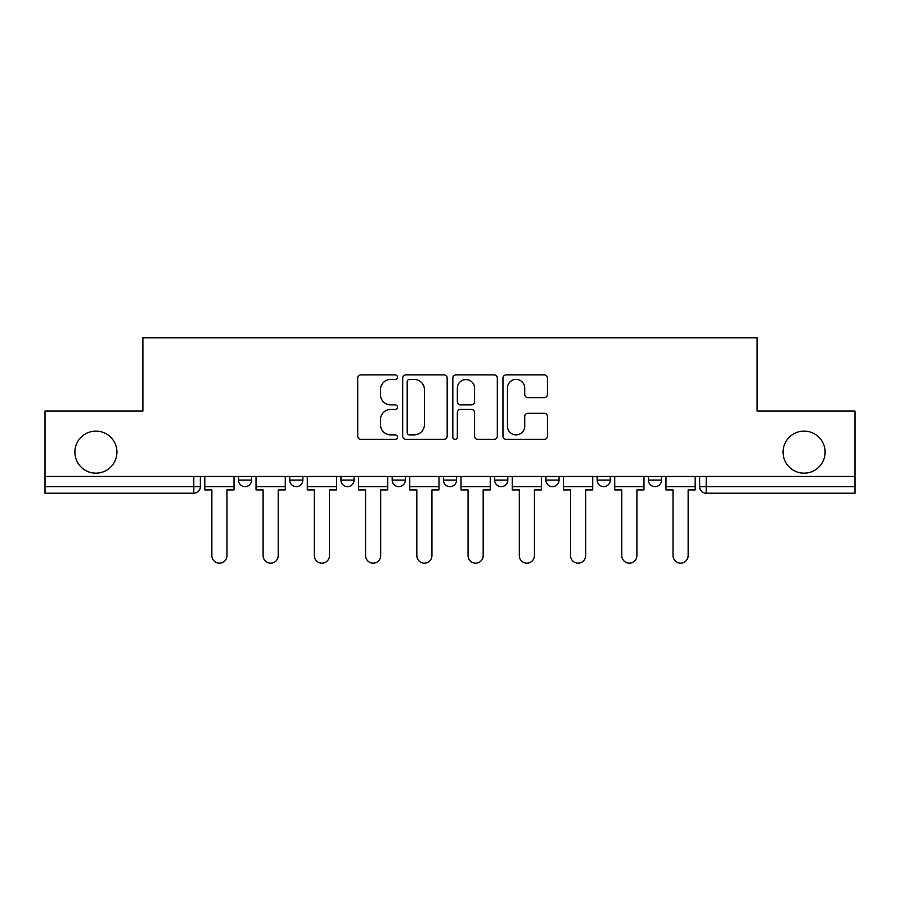 <?xml version="1.0" encoding="UTF-8"?>
<svg xmlns="http://www.w3.org/2000/svg" width="900" height="900" viewBox="0 0 900 900"><rect width="100%" height="100%" fill="white"/><g stroke="black" fill="none" stroke-linecap="round" stroke-linejoin="round"><path stroke-width="1.35" d="M397.451 377.168A2.261 2.261 0 0 0 395.19 374.906L360.934 374.906A3.229 3.229 0 0 0 357.705 378.135L357.705 436.162A3.229 3.229 0 0 0 360.934 439.391L395.19 439.391A2.261 2.261 0 0 0 397.451 437.13A2.261 2.261 0 0 0 395.19 434.88L390.757 434.88A10.316 10.316 0 0 1 380.441 424.564L380.441 419.726A10.316 10.316 0 0 1 390.757 409.41L395.19 409.41A2.261 2.261 0 0 0 397.451 407.149A2.261 2.261 0 0 0 395.19 404.887L390.757 404.887A10.316 10.316 0 0 1 380.441 394.571L380.441 389.734A10.316 10.316 0 0 1 390.757 379.418L395.19 379.418A2.261 2.261 0 0 0 397.451 377.168M783.067 452.149A21.026 21.026 0 0 0 804.082 473.175A21.026 21.026 0 0 0 825.109 452.149A21.026 21.026 0 0 0 804.082 431.123A21.026 21.026 0 0 0 783.067 452.149M74.891 452.149A21.026 21.026 0 0 0 95.918 473.175A21.026 21.026 0 0 0 116.933 452.149A21.026 21.026 0 0 0 95.918 431.123A21.026 21.026 0 0 0 74.891 452.149M648.394 476.46L648.394 480.071L661.534 480.071A6.57 6.57 0 0 1 654.964 486.641A6.57 6.57 0 0 1 648.394 480.071L648.394 476.46M545.918 476.46L545.918 480.071L559.046 480.071A6.57 6.57 0 0 1 552.476 486.641A6.57 6.57 0 0 1 545.918 480.071L545.918 476.46M494.674 476.46L494.674 480.071L507.814 480.071A6.57 6.57 0 0 1 501.244 486.641A6.57 6.57 0 0 1 494.674 480.071L494.674 476.46M392.186 476.46L392.186 480.071L405.326 480.071A6.57 6.57 0 0 1 398.756 486.641A6.57 6.57 0 0 1 392.186 480.071L392.186 476.46M544.23 397.642A3.229 3.229 0 0 0 547.447 394.414L547.447 378.135A3.229 3.229 0 0 0 544.23 374.906L506.183 374.906A3.229 3.229 0 0 0 502.954 378.135L502.954 436.162A3.229 3.229 0 0 0 506.183 439.391L544.23 439.391A3.229 3.229 0 0 0 547.447 436.162L547.447 416.498A3.229 3.229 0 0 0 544.23 413.269L527.94 413.269A3.229 3.229 0 0 0 524.722 416.498L524.722 426.251A8.629 8.629 0 0 1 516.094 434.88A8.629 8.629 0 0 1 507.465 426.251L507.465 388.046A8.629 8.629 0 0 1 516.094 379.418A8.629 8.629 0 0 1 524.722 388.046L524.722 394.414A3.229 3.229 0 0 0 527.94 397.642L544.23 397.642M45 476.46L45 411.086L142.886 411.086L142.886 337.838L757.114 337.838L757.114 411.086L855 411.086L855 476.46L45 476.46L45 486.641L200.362 486.641L200.362 476.46L200.362 486.641A6.57 6.57 0 0 1 193.792 493.211L45 493.211L45 486.641M447.176 378.135A3.229 3.229 0 0 0 443.959 374.906L405.911 374.906A3.229 3.229 0 0 0 402.683 378.135L402.683 436.162A3.229 3.229 0 0 0 405.911 439.391L443.959 439.391A3.229 3.229 0 0 0 447.176 436.162L447.176 378.135M456.041 374.906L494.089 374.906A3.229 3.229 0 0 1 497.317 378.135L497.317 436.162A3.229 3.229 0 0 1 494.089 439.391L477.81 439.391A3.229 3.229 0 0 1 474.581 436.162L474.581 412.627A3.229 3.229 0 0 0 471.364 409.41L460.564 409.41A3.229 3.229 0 0 0 457.335 412.627L457.335 437.13A2.261 2.261 0 0 1 455.074 439.391A2.261 2.261 0 0 1 452.824 437.13L452.824 378.135A3.229 3.229 0 0 1 456.041 374.906M699.637 476.46L699.637 486.641L855 486.641L855 493.211L706.207 493.211A6.57 6.57 0 0 1 699.637 486.641M855 476.46L855 486.641M661.534 476.46L661.534 480.071M610.29 476.46L610.29 480.071A6.57 6.57 0 0 1 603.72 486.641A6.57 6.57 0 0 1 597.15 480.071L610.29 480.071L610.29 476.46M597.15 476.46L597.15 480.071M559.046 476.46L559.046 480.071L559.046 476.46M507.814 480.071L507.814 476.46L507.814 480.071A6.57 6.57 0 0 1 501.244 486.641M456.57 476.46L456.57 480.071A6.57 6.57 0 0 1 450 486.641A6.57 6.57 0 0 1 443.43 480.071A6.57 6.57 0 0 0 450 486.641A6.57 6.57 0 0 0 456.57 480.071L456.57 476.46M443.43 476.46L443.43 480.071L456.57 480.071M405.326 476.46L405.326 480.071M354.082 476.46L354.082 480.071A6.57 6.57 0 0 1 347.524 486.641A6.57 6.57 0 0 1 340.954 480.071A6.57 6.57 0 0 0 347.524 486.641A6.57 6.57 0 0 0 354.082 480.071L340.954 480.071L340.954 476.46M289.71 476.46L289.71 480.071L302.85 480.071L302.85 476.46L302.85 480.071A6.57 6.57 0 0 1 296.28 486.641A6.57 6.57 0 0 1 289.71 480.071A6.57 6.57 0 0 0 296.28 486.641M238.466 476.46L238.466 480.071L251.606 480.071L251.606 476.46L251.606 480.071A6.57 6.57 0 0 1 245.036 486.641A6.57 6.57 0 0 1 238.466 480.071A6.57 6.57 0 0 0 245.036 486.641M193.792 476.46L193.792 493.211A6.57 6.57 0 0 0 200.362 486.641M409.455 379.418A2.261 2.261 0 0 0 407.205 381.679L407.205 432.619A2.261 2.261 0 0 0 409.455 434.88L414.135 434.88A10.316 10.316 0 0 0 424.451 424.564L424.451 389.734A10.316 10.316 0 0 0 414.135 379.418L409.455 379.418M474.581 388.204A8.629 8.629 0 0 0 465.964 379.586A8.629 8.629 0 0 0 457.335 388.204L457.335 401.67A3.229 3.229 0 0 0 460.564 404.887L471.364 404.887A3.229 3.229 0 0 0 474.581 401.67L474.581 388.204M204.795 486.641L204.795 489.926L211.86 489.926L211.86 555.615A7.56 7.56 0 0 0 219.42 563.175A7.56 7.56 0 0 0 226.969 555.615L226.969 489.926L234.034 489.926L234.034 486.641L204.795 486.641L204.795 476.46M234.034 486.641L234.034 476.46M256.039 486.641L256.039 489.926L263.104 489.926L263.104 555.615A7.56 7.56 0 0 0 270.653 563.175A7.56 7.56 0 0 0 278.213 555.615L278.213 489.926L285.278 489.926L285.278 486.641L256.039 486.641L256.039 476.46M285.278 486.641L285.278 476.46M307.282 486.641L307.282 489.926L314.348 489.926L314.348 555.615A7.56 7.56 0 0 0 321.896 563.175A7.56 7.56 0 0 0 329.456 555.615L329.456 489.926L336.51 489.926L336.51 486.641L307.282 486.641L307.282 476.46M336.51 486.641L336.51 476.46M358.526 486.641L358.526 489.926L365.58 489.926L365.58 555.615A7.56 7.56 0 0 0 373.14 563.175A7.56 7.56 0 0 0 380.689 555.615L380.689 489.926L387.754 489.926L387.754 486.641L358.526 486.641L358.526 476.46M387.754 486.641L387.754 476.46M409.759 486.641L409.759 489.926L416.824 489.926L416.824 555.615A7.56 7.56 0 0 0 424.384 563.175A7.56 7.56 0 0 0 431.933 555.615L431.933 489.926L438.998 489.926L438.998 486.641L409.759 486.641L409.759 476.46M438.998 486.641L438.998 476.46M461.002 486.641L461.002 489.926L468.067 489.926L468.067 555.615A7.56 7.56 0 0 0 475.616 563.175A7.56 7.56 0 0 0 483.176 555.615L483.176 489.926L490.241 489.926L490.241 486.641L461.002 486.641L461.002 476.46M490.241 486.641L490.241 476.46M512.246 486.641L512.246 489.926L519.311 489.926L519.311 555.615A7.56 7.56 0 0 0 526.86 563.175A7.56 7.56 0 0 0 534.42 555.615L534.42 489.926L541.474 489.926L541.474 486.641L512.246 486.641L512.246 476.46M541.474 486.641L541.474 476.46M563.49 486.641L563.49 489.926L570.544 489.926L570.544 555.615A7.56 7.56 0 0 0 578.104 563.175A7.56 7.56 0 0 0 585.653 555.615L585.653 489.926L592.717 489.926L592.717 486.641L563.49 486.641L563.49 476.46M592.717 486.641L592.717 476.46M614.722 486.641L614.722 489.926L621.788 489.926L621.788 555.615A7.56 7.56 0 0 0 629.347 563.175A7.56 7.56 0 0 0 636.896 555.615L636.896 489.926L643.961 489.926L643.961 486.641L614.722 486.641L614.722 476.46M643.961 486.641L643.961 476.46M665.966 486.641L665.966 489.926L673.031 489.926L673.031 555.615A7.56 7.56 0 0 0 680.58 563.175A7.56 7.56 0 0 0 688.14 555.615L688.14 489.926L695.205 489.926L695.205 486.641L665.966 486.641L665.966 476.46M695.205 486.641L695.205 476.46M706.207 476.46L706.207 493.211"/></g></svg>
